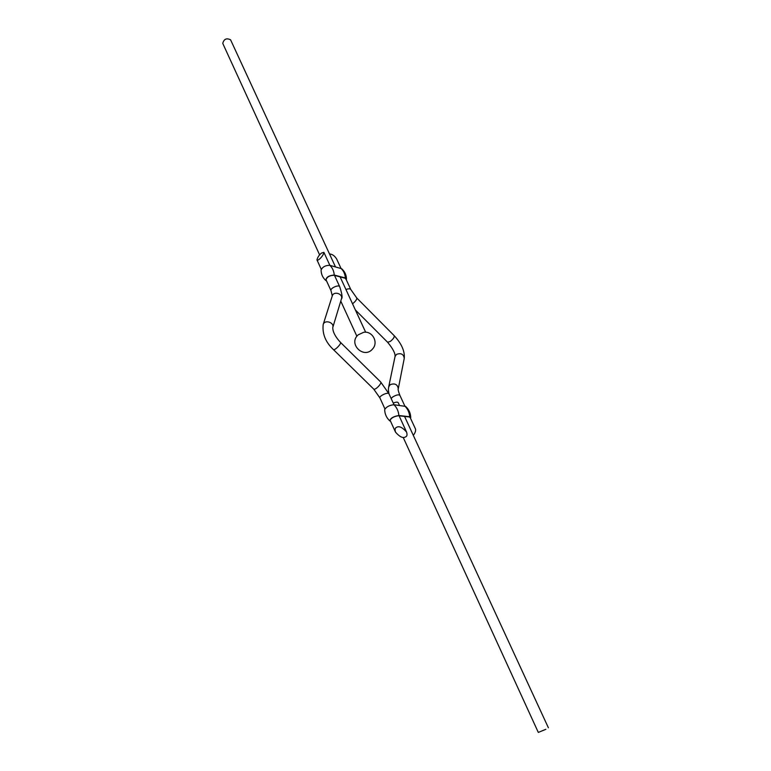<?xml version="1.0" encoding="UTF-8"?>
<svg xmlns="http://www.w3.org/2000/svg" width="771" height="771" viewBox="0 0 771 771"><rect width="100%" height="100%" fill="white"/><g stroke="black" fill="none" stroke-linecap="round" stroke-linejoin="round"><path stroke-width="1.16" d="M319.618 254.883L222.761 43.407C223.908 39.032 226.51 37.827 230.577 39.803L335.472 266.882M358.207 334.826L363.71 332.291C372.46 330.769 378.734 342.411 372.653 348.877C363.999 359.643 347.682 343.779 358.207 334.826M545.849 729.308L538.312 732.431L545.849 729.308M399.484 405.43L398.183 402.626C397.547 401.864 395.899 402.019 393.249 403.079M413.295 435.326C415.135 433.003 415.887 430.922 415.53 429.071L409.979 417.111M341.004 268.385L336.667 259.037C334.71 255.837 332.33 254.151 329.506 253.958M405.806 436.762C403.156 438.554 399.725 437.012 395.513 432.136C394.771 429.601 395.031 428.05 396.294 427.491C398.935 425.688 402.366 427.221 406.587 432.088C407.348 434.651 407.088 436.203 405.806 436.762M321.497 253.071L323.887 252.319C323.541 255.895 317.681 261.542 316.968 259.894C317.613 257.235 319.127 254.96 321.497 253.071M410.326 417.853L409.449 416.966L398.578 415.733C393.933 416.388 391.09 417.988 390.03 420.513L390.357 420.831M410.48 418.19L410.731 417.487L409.758 416.764L398.886 415.511C393.393 416.417 390.367 418.21 389.808 420.899L390.521 421.178M410.731 417.487C410.558 413.063 408.842 409.362 405.575 406.394L393.923 404.727C389.384 405.228 386.3 406.866 384.671 409.623C384.806 414.094 386.512 417.853 389.808 420.899M346.112 279.401L345.109 278.196L333.978 275.266C329.381 275.478 326.721 277.068 325.979 280.046L326.355 280.471M346.314 279.834L345.389 277.974L334.257 275.045C328.639 275.517 325.854 277.367 325.921 280.596L326.557 280.923M346.478 279.141C346.401 274.948 344.782 271.469 341.63 268.713L329.786 265.32C325.478 265.32 322.577 266.882 321.093 269.995C321.131 274.235 322.731 277.772 325.921 280.596M391.128 398.472L392.69 396.988C396.159 394.925 398.549 394.366 399.86 395.292L404.881 406.115M345.948 289.539C348.473 288.576 350.092 288.556 350.795 289.51L345.659 278.437M352.54 303.813L352.771 303.629C355.691 301.143 357.021 299.264 356.78 297.991L350.795 289.51M355.383 309.971L387.63 342.276L390.396 341.38C393.306 338.961 394.579 337.062 394.232 335.703L356.78 297.991M387.63 342.276C392.931 348.685 395.407 353.446 395.041 356.549L396.506 354.381C401.036 352.781 403.618 354.12 404.245 358.419C404.948 351.297 401.604 343.721 394.232 335.703M395.041 356.549L388.7 386.869L390.203 384.642C394.916 383.023 397.605 384.411 398.27 388.815L404.245 358.419M384.922 408.9L379.92 397.932C378.783 396.053 388.285 391.697 388.97 393.788C387.909 387.62 388.594 389.615 388.7 386.869M325.902 279.488L331.019 290.706C329.699 288.402 338.826 284.229 339.712 286.725L334.508 275.401M331.019 290.706L332.282 295.9C333.66 290.773 343.249 293.751 341.476 298.762C342.661 297.963 342.073 293.944 339.712 286.725M332.282 295.9L323.184 324.552C324.601 319.29 334.585 322.394 332.764 327.53L341.476 298.762M323.184 324.552C322.172 333.843 325.555 342.16 333.342 349.523C334.508 351.017 341.939 343.452 340.416 342.314C335.289 336.763 332.735 331.838 332.764 327.53M333.342 349.523L373.665 389.027C375.014 390.695 382.329 383.235 380.633 381.924L340.416 342.314M404.814 406.105C407.676 408.813 409.314 412.36 409.758 416.764M393.923 404.727C396.795 407.464 398.443 411.059 398.886 415.511M340.936 268.366C343.538 270.688 345.022 273.898 345.389 277.974M329.786 265.32C332.397 267.672 333.891 270.91 334.257 275.045M365.666 332.234L340.098 276.876M356.886 336.272L340.772 301.095M403.194 437.398L538.312 732.431M404.553 416.407L548.393 727.785M398.27 388.815C397.846 389.191 398.376 391.35 399.86 395.292M406.587 432.088L399.089 415.791M394.01 404.736L388.97 393.788L380.633 381.924M395.513 432.136L390.01 420.06M329.882 265.349L323.887 252.319M321.256 269.301L316.968 259.894M373.665 389.027L379.92 397.932"/></g></svg>
